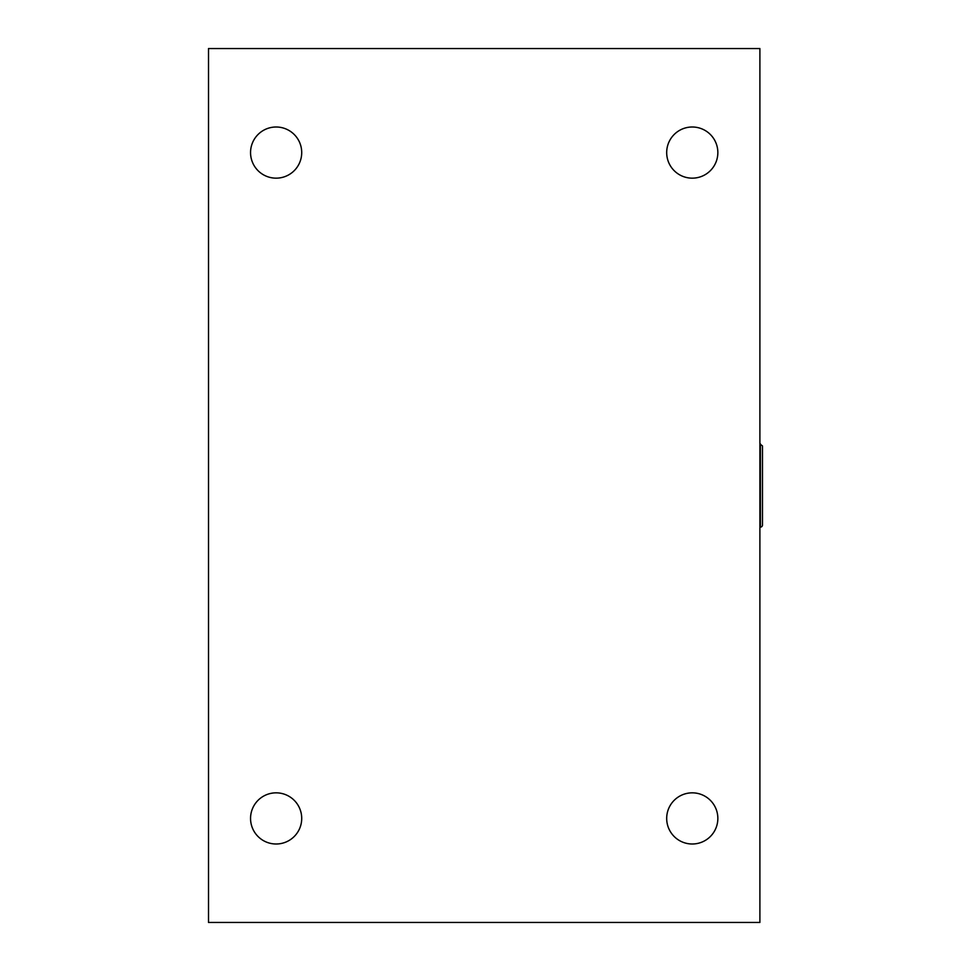<?xml version="1.0" encoding="UTF-8"?>
<svg xmlns="http://www.w3.org/2000/svg" width="971" height="971" viewBox="0 0 971 971"><rect width="100%" height="100%" fill="white"/><g stroke="black" fill="none" stroke-linecap="round" stroke-linejoin="round"><path stroke-width="1.46" d="M208.51 922.45L759.892 922.45L759.892 48.55L208.51 48.55L208.51 922.45M250.554 152.581A25.574 25.574 0 0 1 288.921 130.43A25.574 25.574 0 0 1 288.921 174.731A25.574 25.574 0 0 1 250.554 152.581M666.689 152.581A25.574 25.574 0 0 1 705.055 130.43A25.574 25.574 0 0 1 705.055 174.731A25.574 25.574 0 0 1 666.689 152.581M666.689 818.419A25.574 25.574 0 0 1 705.055 796.269A25.574 25.574 0 0 1 705.055 840.57A25.574 25.574 0 0 1 666.689 818.419M250.554 818.419A25.574 25.574 0 0 1 288.921 796.269A25.574 25.574 0 0 1 288.921 840.57A25.574 25.574 0 0 1 250.554 818.419M760.414 443.881L760.414 527.119A2.076 2.076 0 0 0 762.49 525.032L762.49 445.968L759.892 443.881"/></g></svg>
